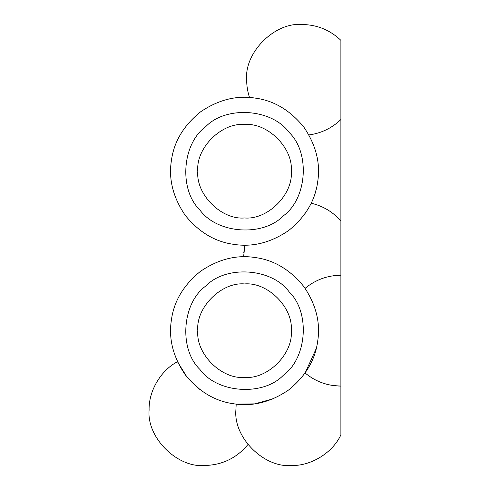 <?xml version="1.0" encoding="UTF-8"?>
<svg xmlns="http://www.w3.org/2000/svg" width="490" height="490" viewBox="0 0 490 490"><rect width="100%" height="100%" fill="white"/><g stroke="black" fill="none" stroke-linecap="round" stroke-linejoin="round"><path stroke-width="0.73" d="M291.268 171.237C293.363 194.352 267.656 220.059 244.541 217.964C221.419 220.059 195.718 194.352 197.807 171.237C195.718 148.115 221.419 122.414 244.541 124.503C267.656 122.414 293.363 148.115 291.268 171.237M291.268 330.67C293.363 353.792 267.656 379.493 244.541 377.404C221.419 379.493 195.712 353.792 197.807 330.67C195.712 307.549 221.419 281.848 244.541 283.937C267.656 281.848 293.363 307.549 291.268 330.67M273.224 398.78L254.714 403.87L236.204 404.103L235.886 410.075C233.405 437.497 263.889 467.981 291.311 465.5C310.979 466.174 332.704 452.748 340.893 434.851L340.893 40.339C330.021 30.013 317.085 24.733 302.091 24.5C274.67 22.019 244.192 52.504 246.666 79.925C246.672 85.94 247.628 91.795 249.526 97.498L250.764 97.596M233.773 244.351C215.073 241.852 198.891 232.174 185.226 215.318C173.025 197.372 168.425 179.089 171.42 160.469C173.919 141.769 183.597 125.587 200.453 111.922C218.399 99.721 236.682 95.121 255.302 98.116C274.002 100.615 290.184 110.293 303.849 127.149C316.05 145.095 320.65 163.378 317.655 181.998C315.156 200.698 305.478 216.88 288.622 230.545C270.676 242.746 252.393 247.346 233.773 244.351M289.192 132.49C272.017 108.664 226.153 105.411 205.788 126.579C181.968 143.754 178.715 189.618 199.883 209.983C217.058 233.81 262.922 237.056 283.287 215.888C307.114 198.713 310.36 152.849 289.192 132.49M200.11 389.728L186.874 376.896L177.466 361.706C160.708 370.428 148.537 391.192 149.107 410.075C146.633 437.497 177.111 467.981 204.538 465.5C222.166 465.09 236.627 458.107 247.922 444.565M233.773 403.785C215.073 401.286 198.891 391.614 185.226 374.758C173.025 356.812 168.425 338.529 171.42 319.903C173.919 301.209 183.597 285.027 200.453 271.356C218.399 259.161 236.682 254.555 255.302 257.556C274.002 260.055 290.184 269.727 303.849 286.583C316.05 304.529 320.65 322.812 317.655 341.438C315.156 360.138 305.478 376.314 288.622 389.985C270.676 402.186 252.393 406.786 233.773 403.785M289.192 291.924C272.017 268.097 226.153 264.851 205.788 286.013C181.968 303.188 178.715 349.058 199.883 369.417C217.058 393.243 262.922 396.496 283.287 375.328C307.114 358.153 310.36 312.283 289.192 291.924M340.893 434.851L340.893 386.096L333.212 385.563M316.246 348.555L305.111 373.006C315.499 381.575 327.424 385.942 340.893 386.096L340.893 275.245L333.212 275.778M335.993 216.004L340.893 220.978L340.893 275.245C327.424 275.398 315.499 279.766 305.111 288.334M340.893 40.339L340.893 119.511C331.914 128.147 321.256 133.286 308.908 134.934C321.256 133.286 331.914 128.147 340.893 119.511L340.893 220.978C332.869 211.894 322.965 205.971 311.162 203.215L312.877 203.626M316.056 189.844L315.468 191.988M305.117 213.567L304.419 214.547M303.849 127.149L305.111 128.901M243.781 252.675L244.939 245.135L243.591 256.772"/></g></svg>
